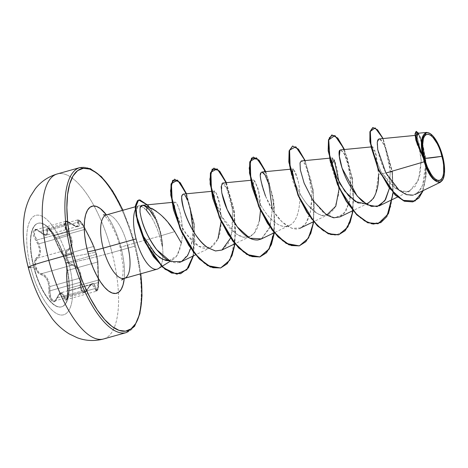 <?xml version="1.0" encoding="UTF-8"?>
<svg xmlns="http://www.w3.org/2000/svg" width="468" height="468" viewBox="0 0 468 468"><rect width="100%" height="100%" fill="white"/><g stroke="black" fill="none" stroke-linecap="round" stroke-linejoin="round"><path stroke-width="0.35" stroke-dasharray="2.34 1.75" d="M33.948 266.976A43.384 15.953 -105.7 0 1 38.399 223.201A43.384 15.953 -105.7 0 1 65.935 263.063A43.384 15.953 74.3 0 0 39.096 223.072A43.384 15.953 74.3 0 0 33.948 266.976A43.384 15.953 74.3 0 0 60.793 306.967A43.384 15.953 74.3 0 0 65.935 263.063A43.384 15.953 -105.7 0 1 61.489 306.838A43.384 15.953 -105.7 0 1 33.948 266.976M65.666 263.139A43.384 15.953 74.3 0 0 38.124 223.277A43.384 15.953 74.3 0 0 33.678 267.053A8570.098 448.438 -14.5 0 1 30.683 267.409A51.626 18.983 74.3 0 0 62.624 314.999A51.626 18.983 74.3 0 0 68.743 262.753A34.281 1.796 165.5 0 0 111.998 252.597A85.703 31.508 -105.7 0 1 103.206 339.066A85.703 31.508 74.3 0 0 111.998 252.597L134.655 246.238A85.703 31.508 -105.7 0 1 125.869 332.707A85.703 31.508 74.3 0 0 134.655 246.238A85.703 31.508 74.3 0 0 80.262 167.491A85.703 31.508 -105.7 0 1 134.655 246.238L111.998 252.597A85.703 31.508 74.3 0 0 57.599 173.856A85.703 31.508 -105.7 0 1 111.998 252.597A34.281 1.796 -14.5 0 1 68.743 262.753A8570.098 448.438 -14.5 0 1 65.666 263.139A43.384 15.953 74.3 0 0 38.826 223.148A43.384 15.953 74.3 0 0 33.678 267.053A43.384 15.953 74.3 0 0 60.518 307.043A43.384 15.953 74.3 0 0 65.666 263.139A8570.098 448.438 165.5 0 0 68.743 262.753A51.626 18.983 -105.7 0 1 62.624 314.999A51.626 18.983 -105.7 0 1 30.683 267.409A51.626 18.983 -105.7 0 1 36.802 215.169A51.626 18.983 -105.7 0 1 68.743 262.753A51.626 18.983 74.3 0 0 36.802 215.169A51.626 18.983 74.3 0 0 30.683 267.409A8570.098 448.438 165.5 0 0 33.678 267.053A43.384 15.953 74.3 0 0 61.214 306.914A43.384 15.953 74.3 0 0 65.666 263.139M96.63 291.137L95.46 290.066L94.992 288.545L64.8 297.022L66.614 299.567L68.129 291.043L67.924 288.627L67.415 288.446L67.924 288.627L98.116 280.151L98.239 282.584L68.129 291.043L67.924 288.627C66.825 279.443 66.596 273.417 67.246 270.551A0.737 0.72 -157.1 0 0 66.772 271.376C66.245 274.037 66.456 279.724 67.415 288.446C68.89 297.04 66.07 304.621 64.028 297.537C61.952 291.833 59.512 292.131 56.704 298.432C54.51 306.025 48.064 299.602 48.965 290.704C49.198 281.847 46.543 276.453 41.003 274.529C38.212 273.745 36.165 271.171 34.878 266.801L34.421 263.882L34.585 261.202L35.357 259.067L37.937 256.552L38.902 254.961L39.628 250.678L38.552 245.589L34.527 237.861L33.573 235.065L33.251 232.584L33.567 230.712L34.451 229.612L35.802 229.379L37.51 230.034L42.816 234.07L45.495 234.825L46.35 234.445L46.829 233.585L46.554 228.881L46.952 227.986L47.824 228.039L49.041 228.998L51.907 233.029L58.968 248.303L63.151 255.715L65.742 263.028C66.795 267.421 67.14 270.206 66.772 271.376A0.737 0.72 22.9 0 1 67.246 270.551L67.181 267.848L66.175 262.881L96.133 254.469L97.438 262.068L67.246 270.551L66.883 274.81L67.275 282.777L67.924 288.627L98.116 280.151L97.438 262.068L96.133 254.469L93.419 246.519C92.214 243.167 89.4 237.451 84.983 229.373L54.791 237.855L53.808 235.691L83.918 227.232L84.983 229.373L83.918 227.232L77.928 219.849L77.834 222.224A0.737 0.556 -18.9 0 1 78.747 222.277L79.291 225.441L78.881 226.36L77.963 226.769L74.775 226.003L68.784 222.124L67.193 221.621L65.93 221.873L65.151 222.873L65.344 226.588L70.914 236.41L72.288 242.073L72.09 244.688L71.311 246.964L70.048 248.806L67.14 251.357L66.345 253.2L66.111 255.493L66.468 257.991L94.828 252.41L96.572 254.311L94.641 247.993L92.149 242.26L84.141 226.652L80.203 221.036L78.589 220.229L78.747 222.277C76.881 216.941 82.403 222.475 85.305 228.84A0.737 0.304 -26.6 0 1 85.328 228.875A0.737 0.304 -26.6 0 1 84.983 229.373A0.737 0.304 153.4 0 0 85.328 228.875A0.737 0.304 153.4 0 0 85.305 228.84L94.232 246.987A0.737 0.708 -24.9 0 0 93.419 246.519A0.737 0.708 155.1 0 1 94.232 246.987L96.572 254.311L94.828 252.41L66.468 257.991L68.714 262.39L70.346 263.776L74.225 265.017L76.272 266.233L78.097 268.035L79.583 270.387L81.192 276.214L80.835 285.1L81.116 287.586L82.83 291.26L84.053 291.979L85.34 291.81L86.545 290.798L90.049 285.065L92.6 283.386L93.688 283.602L94.571 284.503L96.747 290.417L97.338 290.353L97.888 289.423L98.695 282.918L98.298 268.123L97.847 260.407L96.572 254.311L97.923 261.249A0.737 0.725 1.9 0 1 97.438 262.068A0.737 0.725 -178.1 0 0 97.923 261.249L98.643 280.344L98.116 280.151L98.637 280.385C99.274 287.721 96.864 294.196 95.77 288.083A0.737 0.503 169.5 0 1 94.992 288.545L64.8 297.022L65.994 299.403L66.649 299.555L67.252 298.958L68.047 295.782L68.129 291.043L98.239 282.584L98.221 285.065L97.695 289.253L96.607 291.149L98.239 282.584L97.438 262.068L67.246 270.551C67.509 269.486 67.152 266.93 66.175 262.881L63.227 255.001L93.419 246.519L90.453 239.733L84.983 229.373L54.791 237.855L59.494 248.409L63.227 255.001L93.419 246.519L93.928 247.601L96.133 254.469L66.175 262.881C65.058 258.839 64.075 256.207 63.227 255.001C61.033 251.907 58.219 246.191 54.791 237.855L53.808 235.691L47.923 228.273L47.642 230.701L77.834 222.224L77.501 226.424L65.631 221.37L64.169 225.131L66.971 231.578L69.399 235.234L38.797 243.834L36.773 240.055L66.971 231.578L69.399 235.234C72.552 241.909 71.967 246.718 67.644 249.672C62.782 251.854 66.163 264.97 71.662 265.221L74.997 266.421L77.881 269.147L79.782 273.201L80.438 277.998L49.836 286.591L48.888 281.894L46.999 277.881L44.39 275.055L41.471 273.704L71.662 265.221C76.998 266.251 79.923 270.51 80.438 277.998L80.087 282.35L80.958 289.868L84.527 292.605L91.804 284.088L96.607 291.149L66.649 299.555M28.255 267.339A34.281 1.796 165.5 0 0 30.683 267.409M443.044 179.168L444.073 164.835L442.447 156.3L444.419 169.785L442.88 179.484M152.428 213.654L155.212 218.579L159.734 230.607L160.138 230.677A32.046 11.782 74.3 0 0 148.011 205.323L138.393 200.088M148.537 206.926L149.462 209.781L148.537 206.926M120.159 247.666A12.244 0.643 -14.5 0 1 127.501 245.162A32.988 12.127 74.3 0 0 106.564 214.853A32.988 12.127 74.3 0 1 127.501 245.162L159.746 236.112L162.232 246.332L159.746 236.112L127.501 245.162A12.244 0.643 165.5 0 0 120.159 247.666M124.166 279.209L124.529 272.329L124.114 264.578L122.938 256.259L121.054 247.689L118.527 239.201L115.456 231.11L111.963 223.739L106.417 214.894A45.232 16.632 -105.7 0 1 121.054 247.689A45.232 16.632 -105.7 0 1 124.254 278.413M174.927 202.123L175.436 202.234L174.576 202.41L174.283 204.147L175.652 211.694C180.338 224.19 184.053 231.818 186.808 234.567C193.202 243.044 199.052 247.636 204.358 248.344C209.336 249.818 213.87 246.642 217.965 238.809L210.711 247.496L198.941 246.338L186.808 234.567C181.35 226.506 177.629 218.884 175.652 211.694L174.283 204.147L174.576 202.41L175.436 202.234C178.606 203.135 185 226.067 181.368 243.021L179.32 251.146L175.886 257.107L173.265 259.371L169.071 260.758M154.013 252.445L148.526 245.22L143.811 236.849L143.068 237.048L143.811 236.849L139.704 226.921L137.218 217.872L136.451 210.799L137.662 206.505L138.809 205.797L140.95 205.967M158.751 268.363A32.988 12.127 74.3 0 0 162.396 246.285A32.988 12.127 -105.7 0 1 157.815 268.93M148.011 205.323A32.046 11.782 -105.7 0 1 160.138 230.677A32.046 11.782 -105.7 0 1 162.566 246.46L161.004 235.743L174.734 231.619L161.004 235.743L159.734 230.607L155.212 218.579M156.476 211.337L160.518 214.601L168.129 222.598M124.119 278.448A32.988 12.127 74.3 0 0 127.501 245.162M358.254 203.083L366.029 204.03L371.569 200.714L375.617 193.998L378.565 174.289L374.991 150.567L372.376 149.918L380.613 170.966L388.937 182.608L398.613 190.324L407.979 191.734L415.449 186.135L419.936 174.816L421.223 160.588L417.52 138.025L415.824 139.844L417.152 144.542L423.476 158.447L416.403 142.126L415.812 135.363L418.977 142.623L421.223 160.506L418.486 179.993L409.447 191.248L402.544 191.734L395.021 188.142L381.315 172.166L373.376 154.335L372.247 148.707L372.744 146.776L376.278 154.809L378.565 174.289L392.085 171.791L383.005 139.195L377.424 130.151L372.744 127.594M340.09 183.906L334.053 170.609M331.999 162.963L331.9 162.378M329.232 158.219L332.379 157.915L335.018 161.624L337.703 171.001L338.867 193.617L334.538 208.634L328.764 214.338L324.143 215.35C321.335 216.842 315.455 212.922 306.499 203.598C300.795 195.905 296.741 188.235 294.331 180.572M289.879 169.27L293.026 168.966L295.39 172.048L298.134 180.993C301.831 196.156 299.93 220.954 289.546 225.324L274.236 232.731M260.495 210.46L258.664 191.506L254.662 180.677L253.077 183.52L257.552 198.344C262.846 211.589 277.758 231.327 289.546 225.324C279.653 231.198 264.204 214.718 257.552 198.344L253.334 185.299L253.679 180.016L257.195 186.106C261.349 197.268 262.694 223.593 254.218 233.07L250.064 236.445L243.173 237.194L235.585 233.509L221.756 216.567L214.525 198.859L214.326 191.067L216.169 193.085L219.685 204.34L221.148 221.516M169.047 260.746L177.003 255.651L181.368 243.021L174.734 231.619M190.692 248.356L192.459 239.429C193.027 235.849 193.992 220.481 189.207 204.645L184.977 195.273L183.269 194.103L184.977 195.273M182.508 194.559L182.105 195.431M221.943 250.035L228.355 243.413L231.853 233.093L232.502 211.08C231.332 199.93 228.741 191.079 224.722 184.521L222.592 183.052M261.296 238.984L270.018 226.804L272.335 209.582L269.562 228.173L261.46 238.902M265.508 196.034L272.803 210.337L282.105 222.002L291.886 228.308L300.649 227.934L305.774 223.376C310.471 216.427 312.349 205.698 311.407 191.19C308.652 173.488 306.166 164.133 303.937 163.133L301.298 160.951M339.996 216.877L346.279 210.501L350.017 199.368L350.672 179.15L347.572 162.308L343.611 152.58L340.651 149.895M372.575 127.635L377.249 129.964L382.882 138.938L392.085 171.791L392.412 171.697L390.259 171.329L389.323 188.551L390.259 171.329L385.38 148.028L381.917 141.19L378.945 138.949M413.15 195.174L418.638 191.816L422.698 185.053L425.652 164.625L422.668 143.834L417.813 133.526M430.045 133.526L436.995 142.126L442.447 156.3L439.171 146.63L430.279 133.672M440.446 182.227L432.853 178.87M430.104 175.137L424.295 162.18M412.712 201.895L421.329 194.115L425.623 178.811L425.646 160.477L422.627 144.126L419.035 134.673L416.093 131.467M415.917 131.49L418.889 134.415L422.627 144.126L425.634 160.407L425.64 178.677L421.405 193.974L412.87 201.848M378.565 174.289L392.412 171.697L383.07 138.546L392.412 171.697L393.138 193.032L392.412 171.697L390.259 171.329C389.007 152.861 381.9 137.557 378.729 138.996C375.295 139.546 377.419 156.78 385.907 173.014C394.179 188.066 403.012 195.501 412.402 195.326C421.223 192.588 425.646 182.655 425.664 165.526C424.429 148.005 421.838 137.358 417.889 133.579C414.56 133.257 416.251 140.979 422.955 156.757M423.23 190.552L426.295 174.757L425.611 157.207L418.538 133.21L425.611 157.207L426.295 174.757L423.23 190.552M141.254 206.084L146.461 210.231C142.453 205.967 139.522 204.727 137.662 206.505A32.988 12.127 74.3 0 0 135.322 209.752M150.146 215.023L153.744 221.206L157.014 228.39L159.746 236.112L157.014 228.39L153.744 221.206L150.146 215.023M122.897 210.267L130.724 230.116L135.427 245.934L138.943 261.893L140.733 273.786M137.662 206.505C135.018 211.589 137.071 221.703 143.811 236.849M181.368 243.021C182.894 236.463 182.766 227.635 180.981 216.526C180.783 215.058 178.413 204.387 175.436 202.234M217.965 238.809C223.388 228.437 221.124 201.632 216.169 193.085C212.144 185.363 212.308 199.818 221.756 216.567C228.636 229.928 244.466 245.138 254.218 233.07L259.424 220.644M289.546 225.324C299.93 220.954 301.831 196.156 298.134 180.993C292.675 165.268 291.418 165.145 294.354 180.63C298.572 194.94 312.741 215.871 324.143 215.35L326.682 215.081M339.201 188.358L339.095 182.105M377.951 223.762L385.72 217.883L390.85 206.119L392.962 190.037L392.085 171.791L392.822 192.933L389.464 210.623L382.116 221.633L371.662 224.014L359.553 217.474L347.584 203.387L337.504 184.597L330.706 164.812L327.957 147.964L329.261 137.387L333.842 135.258L340.312 142.12L346.899 156.821L351.842 176.699L353.668 198.128L351.503 217.175L345.238 230.355L335.538 235.316L323.733 231.256L311.536 219.094L300.748 201.293L292.904 181.391L288.961 163.32L289.154 150.667L292.921 145.993L299.017 150.327L305.756 162.999L311.343 181.736L314.174 203.13L313.197 223.242L308.067 238.405L299.245 245.87L307.271 239.628L312.431 227.085L314.309 210.038L312.993 190.967L303.469 157.786L297.449 148.496L292.278 146.092M265.414 171.662L272.563 195.624L274.909 223.09L270.609 245.776L265.959 253.094L259.898 256.92M226.062 182.713L233.216 206.675L235.562 234.135L231.262 256.827L226.606 264.139L220.551 267.971L228.571 261.723L233.725 249.181L235.603 232.134L234.287 213.069L224.769 179.893L218.743 170.604L213.578 168.193M186.17 193.816L194.021 224.535L193.085 256.014M138.557 200.041L147.683 205.417A32.046 11.782 -105.7 0 1 162.232 246.332A32.046 11.782 74.3 0 0 147.683 205.417L147.151 207.529M344.471 149.526L352.527 178.846L353.083 210.799L352.527 178.846L344.471 149.526M305.118 160.577L313.174 189.897L313.73 221.85L313.174 189.897L305.118 160.577M265.765 171.627L273.821 200.947L274.377 232.9L273.821 200.947L265.765 171.627M226.413 182.678L234.474 211.998L235.03 243.957L234.474 211.998L226.413 182.678M186.521 193.781L194.349 224.429L193.43 255.85L194.349 224.429L186.521 193.781M180.607 273.704L187.99 268.1L192.892 256.792L194.863 241.213L193.887 223.482L185.193 191.617L179.396 182.175L174.225 179.25M274.078 232.801L274.242 206.792L268.848 180.905L260.571 162.63L252.925 157.149M338.604 234.813L346.595 228.612L351.749 216.169L353.656 199.245L352.392 180.279L342.991 147.092L336.995 137.65L331.794 135M144.378 205.774L149.462 209.781M340.669 149.895L344.571 154.329L348.759 166.918L350.988 184.24L349.584 201.474L343.945 213.817L334.714 217.918L323.604 212.852L312.876 200.398M311.688 198.531L310.202 212.665L305.774 223.376C296.759 238.083 276.471 222.084 267.012 199.532C255.224 173.657 262.057 161.325 268.819 184.24M221.826 192.986L221.774 183.637L226.541 187.528L232.251 208.898L232.906 223.821L230.589 238.101M187.036 198.818L190.113 207.868M192.933 229.185L192.459 239.429L188.692 253.586L181.403 261.659M179.607 262.355C176.132 263.308 172.394 262.653 168.386 260.389M162.566 246.46A32.046 11.782 74.3 0 0 160.138 230.677L159.734 230.607L161.975 241.149L162.396 246.285M61.162 292.722L64.8 297.022A0.737 0.491 -16.8 0 0 64.028 297.537A0.737 0.491 163.2 0 1 64.8 297.022L63.198 293.728L62.226 292.909L61.162 292.722L60.044 293.179L57.927 295.875L57.043 297.97L87.235 289.493L89.651 285.644L92.102 284.029L93.126 284.24L93.939 285.117L94.992 288.545A0.737 0.503 -10.5 0 0 95.77 288.083C94.22 281.59 91.482 281.929 87.563 289.089A0.737 0.386 24.1 0 1 87.586 289.329A0.737 0.386 24.1 0 1 87.235 289.493A0.737 0.386 -155.9 0 0 87.586 289.329A0.737 0.386 -155.9 0 0 87.563 289.089C85.141 295.636 79.618 290.107 81.005 282.537L80.087 282.35L81.005 282.537C81.988 272.446 79.016 266.403 72.084 264.414A0.737 0.538 97.8 0 1 71.662 265.221A0.737 0.538 -82.2 0 0 72.084 264.414C69.475 263.847 67.603 261.711 66.468 257.991C65.666 254.223 66.316 251.603 68.404 250.146A0.737 0.556 -120.4 0 0 67.644 249.672A0.737 0.556 59.6 0 1 68.404 250.146C73.704 245.753 73.464 239.37 67.684 230.993L66.971 231.578L67.684 230.993C62.753 224.868 65.169 218.375 70.545 223.283A0.737 0.333 -51.1 0 0 70.475 223.107A0.737 0.333 -51.1 0 0 70.083 223.172A0.737 0.333 128.9 0 1 70.475 223.107A0.737 0.333 128.9 0 1 70.545 223.283C77.6 228.214 80.332 227.875 78.747 222.277A0.737 0.556 161.1 0 0 77.834 222.224L77.682 220.042L78.191 219.843L79.039 220.317L81.403 223.06L83.918 227.232L53.808 235.691M77.682 220.042L78.191 219.843M84.919 292.453L83.55 292.635L82.228 291.845L81.104 290.183L79.964 285.141L80.087 282.35L49.895 290.833L50.298 296.308L51.135 298.619L52.276 300.263L53.574 301.053L54.891 300.889L56.084 299.818L57.043 297.97L87.235 289.493L86.188 291.353L84.527 292.605C85.071 292.915 86.089 291.821 87.586 289.329C90.447 284.796 91.857 283.052 91.804 284.088L92.102 284.029M67.644 249.672L37.452 258.155C32.9 260.354 36.247 273.277 41.471 273.704A0.737 0.573 -79.2 0 0 41.003 274.529A0.737 0.573 100.8 0 1 41.471 273.704L71.662 265.221L69.814 264.514L68.082 262.987L66.643 260.799L65.666 258.184L65.274 255.469L65.502 252.972L66.321 250.977L67.644 249.672L37.452 258.155L36.779 258.699L35.469 261.425L35.714 266.608L38.054 271.411L39.71 272.961L41.471 273.704C46.022 274.997 48.812 279.297 49.836 286.591L49.895 290.833L48.965 290.704L49.895 290.833L49.836 286.591L80.438 277.998L80.087 282.35L49.895 290.833L51 298.327L54.522 301.035L54.891 300.889M46.268 235.17L39.891 231.648A0.737 0.369 133.4 0 1 39.458 231.672A0.737 0.369 133.4 0 1 39.394 231.49A0.737 0.369 -46.6 0 0 39.458 231.672A0.737 0.369 -46.6 0 0 39.891 231.648L35.644 229.794L34.182 233.514L36.773 240.055L36.018 240.599L36.773 240.055L38.797 243.834C41.412 250.637 40.968 255.411 37.452 258.155A0.737 0.591 57.6 0 1 36.656 257.681C40.757 254.019 40.54 248.327 36.018 240.599C30.859 233.041 33.661 225.447 39.394 231.49C45.027 236.182 47.467 235.884 46.712 230.595A0.737 0.544 168.1 0 0 47.642 230.701L77.834 222.224L78.337 223.897L78.086 226.085L77.22 226.477L74.166 225.74L70.083 223.172L39.891 231.648L36.486 229.735L35.199 229.993L34.38 231.069L34.486 235.141L36.773 240.055L66.971 231.578L65.502 229.191L64.11 224.447L64.338 222.651L65.181 221.569L66.526 221.305L70.083 223.172L39.891 231.648L43.46 234.38L46.268 235.17L47.18 234.772L47.707 233.865L47.642 230.701A0.737 0.544 -11.9 0 1 46.712 230.595C45.226 224.043 51.673 230.484 54.452 238.341C57.786 246.209 60.442 251.603 62.419 254.534C63.414 255.815 64.525 258.646 65.742 263.028L66.795 268.421L66.55 277.606L67.714 291.511L67.538 297.198L67.053 299.116L66.38 300.152L65.578 300.222L64.76 299.321L62.566 294.395L60.659 293.424L58.547 294.887L56.704 298.432A0.737 0.421 19.7 0 1 56.675 298.186A0.737 0.421 -160.3 0 0 56.704 298.432L55.674 300.479L54.376 301.632L52.954 301.737L51.574 300.825L49.473 296.583L48.976 293.693L48.766 285.123L47.192 279.981L44.401 276.249L39.084 273.669L37.276 271.89L34.878 266.801C33.901 262.39 34.497 259.348 36.656 257.681A0.737 0.591 -122.4 0 0 37.452 258.155L39.452 255.932L40.447 252.527L40.219 248.321L38.797 243.834L69.399 235.234M69.656 235.732L71.235 240.183L71.335 244.08L70.229 247.127L68.088 249.397M47.642 230.701L46.554 235.111C45.337 234.48 46.782 237.405 39.458 231.672C36.235 229.648 34.96 229.022 35.644 229.794L35.199 229.993M65.181 221.569L65.631 221.37C65.982 220.691 67.597 221.27 70.475 223.107C79.712 229.08 75.793 225.441 77.501 226.424L77.22 226.477M54.452 238.341L54.791 237.855L54.452 238.341M62.419 254.534A0.737 0.702 -40.4 0 0 63.227 255.001A0.737 0.702 139.6 0 1 62.419 254.534M57.043 297.97L60.858 292.781C60.618 291.827 59.225 293.629 56.675 298.186A0.737 0.421 19.7 0 1 57.043 297.97A0.737 0.421 -160.3 0 0 56.675 298.186C55.546 300.503 54.826 301.45 54.522 301.035L57.043 297.97M442.95 179.379L443.143 178.963M140.85 273.751L135.539 245.934L123.014 210.231M121.633 280.039C122.528 279.718 123.043 275.231 123.178 266.584L120.159 247.677C117.064 232.35 106.002 215.251 103.334 214.87M173.265 259.371L170.171 261.296M415.754 135.351L415.063 135.422M410.085 190.973L397.461 197.075M372.68 146.771L370.75 146.958M367.971 203.358L352.936 210.623M328.764 214.338L313.589 221.674M253.679 180.016L250.526 180.32M250.064 236.445L234.883 243.781M214.326 191.067L211.179 191.377M210.711 247.496L195.53 254.832M174.979 202.117L171.826 202.428M417.21 144.729L415.865 140.037M138.809 205.797L135.234 206.803M430.455 133.784L430.11 133.555M47.584 228.372L77.928 219.849L78.928 219.989L80.806 221.668L84.234 226.81L90.95 239.756L94.203 246.911L96.338 253.422L97.935 261.413L98.643 280.344L97.835 289.715L96.607 291.149M91.804 284.088L60.858 292.781M54.522 301.035L84.527 292.605M35.644 229.794L65.631 221.37M77.501 226.424L46.554 235.111M47.923 228.273L47.9 228.279C47.408 227.963 49.871 228.285 53.826 236.878L54.417 238.294C57.845 246.373 60.559 251.866 62.548 254.779C63.876 256.756 65.14 260.389 66.345 265.672L66.813 270.949L66.474 273.517C66.374 273.528 66.591 282.894 67.404 288.493L67.351 297.94L66.614 299.567"/><path stroke-width="0.7" d="M103.206 339.066A85.703 31.508 -105.7 0 1 48.812 260.325A34.281 1.796 165.5 0 0 28.255 267.339A34.281 1.796 -14.5 0 1 48.812 260.325A85.703 31.508 74.3 0 0 103.206 339.066M424.435 158.453L442.008 156.3C445.419 167.971 443.687 180.97 439.183 180.426C435.228 182.005 427.085 170.217 424.435 158.453A23.839 8.763 -105.7 0 1 427.261 134.328A23.839 8.763 -105.7 0 1 442.008 156.3A195.887 10.249 -14.5 0 1 431.917 157.745A195.887 10.249 -14.5 0 1 424.435 158.453L427.383 167.187L431.221 174.435L433.298 177.138L435.369 179.08L437.352 180.192L439.183 180.426L440.786 179.77L442.09 178.261L443.061 175.945L443.652 172.914L443.623 165.204L443.003 160.816L440.68 151.825L439.06 147.566L437.217 143.676L433.152 137.615L431.081 135.673L429.092 134.562L427.261 134.328L425.664 134.983L424.353 136.492L423.382 138.809L422.604 145.466L422.82 149.549L424.435 158.453M378.945 138.949L377.278 141.927L377.723 149.631L385.907 173.014L424.178 161.788L423.505 158.599L423.809 158.529A25.541 9.389 -105.7 0 1 429.665 133.316A25.541 9.389 -105.7 0 1 442.64 156.224A25.541 9.389 -105.7 0 1 442.582 179.981A25.541 9.389 -105.7 0 1 423.809 158.529L423.505 158.599L424.178 161.788C424.704 162.671 429.226 181.409 439.949 182.421L443.044 179.168M155.212 218.579L149.462 209.781L152.428 213.654M148.011 205.323L148.537 206.926L148.011 205.323L139.827 199.871L137.481 200.684L135.697 204.92L136.867 217.813L142.459 235.585L151.977 253.937L163.993 268.07L176.377 274.043L186.826 269.825L193.43 255.85L188.446 267.825L180.771 273.657L171.926 272.973L162.449 266.701L145.554 242.512L136.428 215.59L135.597 205.978L138.721 199.994L148.011 205.323M125.869 332.707A85.703 31.508 -105.7 0 1 71.475 253.96L48.812 260.325L71.475 253.96A85.703 31.508 74.3 0 0 125.869 332.707M116.491 197.666A84.234 30.97 -105.7 0 0 74.552 173.71A84.234 30.97 -105.7 0 0 73.33 253.527L78.039 269.34L83.754 284.404L90.266 298.134L97.315 309.997L104.645 319.55L111.957 326.418L118.977 330.344L125.442 331.168L131.093 328.864L135.72 323.517L139.142 315.333L141.231 304.627L141.898 291.816L140.733 273.786A84.234 30.97 -105.7 0 1 119.779 330.607A84.234 30.97 -105.7 0 1 73.33 253.527L71.475 253.96L73.33 253.527L69.82 237.569L67.632 222.072L66.865 207.646L67.532 194.828L69.621 184.129L73.043 175.945L77.665 170.598L83.322 168.293L89.78 169.118L96.806 173.037L104.118 179.905L111.442 189.458L118.498 201.328L122.897 210.267M157.815 268.93A32.988 12.127 -105.7 0 1 136.065 238.902L103.182 248.139A32.988 12.127 74.3 0 1 106.564 214.853A32.988 12.127 74.3 0 0 103.182 248.139A12.244 0.643 -14.5 0 1 87.709 251.766A45.232 16.632 -105.7 0 1 87.077 210.969A45.232 16.632 -105.7 0 1 106.417 214.894L100.31 208.547L96.543 206.441L93.073 206.002L90.037 207.236L87.551 210.109L85.714 214.502L84.597 220.252L84.234 227.132L84.649 234.877L85.819 243.196L87.709 251.766A12.244 0.643 165.5 0 0 103.182 248.139A32.988 12.127 74.3 0 0 124.119 278.448A32.988 12.127 74.3 0 0 127.501 245.162M169.071 260.758L165.818 260.495L159.916 257.745L154.013 252.445M124.119 278.448A32.988 12.127 74.3 0 1 103.182 248.139L136.065 238.902A32.988 12.127 74.3 0 0 158.751 268.363M168.129 222.598L174.734 231.619L181.368 243.021M149.462 209.781L144.378 205.774L152.416 208.74L156.476 211.337M378.565 174.289C378.238 174.687 379.952 186.697 373.429 198.321L368.117 203.287L366.029 204.03L355.387 201.562L344.676 191.002L336.398 176.576L331.999 162.963M358.254 203.083L348.566 195.729L340.09 183.906M334.053 170.609L332.175 163.911L334.175 159.834L339.095 182.105M331.9 162.378L332.379 157.915M294.331 180.572L292.395 172.171L293.026 168.966M221.148 221.516L217.965 238.809M174.734 231.619C165.883 217.602 155.768 208.985 144.378 205.774L142.307 205.312L140.096 207.693L140.014 212.092L141.254 218.287C141.687 217.971 142.377 229.747 156.733 249.725L170.656 261.513L181.373 261.676L187.528 255.721L190.692 248.356M182.105 195.431C179.057 201.878 191.857 238.007 208.032 247.853C194.238 238.183 186.012 217.883 183.637 208.933C181.713 200.07 181.204 195.571 182.105 195.431L183.269 194.103L182.339 194.84M230.589 238.101L221.949 250.035L215.456 250.953L208.032 247.853L215.561 250.965L221.943 250.035L234.883 243.781M250.526 180.32L222.592 183.052L221.159 186.65L221.826 192.986C222.563 195.618 224.546 210.009 238.475 228.407C245.144 236.551 251.644 240.4 257.967 239.961L261.296 238.984L274.236 232.731M268.819 184.24L272.335 209.582L268.819 184.24L265.046 174.921L261.945 172.002L261.015 172.786C259.149 173.71 260.641 181.461 265.508 196.034M329.232 158.219L301.298 160.951L300.017 162.911L300.357 169.931L304.124 183.117L312.876 200.398L326.629 215.046L333.655 217.819L339.996 216.877L352.936 210.623M370.75 146.958L340.651 149.895L339.973 150.281C336.72 149.941 341.605 181.982 362.636 201.538L371.411 206.446L379.349 205.826L385.585 199.526L389.323 188.551L384.807 200.79L377.114 206.616L367.362 204.809L357.172 196.028L342.085 168.152L339.353 156.324L339.973 150.281L340.669 149.895M424.295 162.18L424.178 161.788L385.907 173.014L399.151 190.277L406.382 194.647L413.15 195.174M417.813 133.526L416.643 139.189L422.955 156.757L421.721 139.821L426.547 132.432L430.045 133.526M442.88 179.484L440.47 182.216L415.163 194.454M432.853 178.87L430.104 175.137M372.744 127.594L369.96 131.619L369.855 141.301L378.296 169.866L395.08 194.981L404.305 201.222L412.712 201.895L404.352 201.24L395.173 195.068L378.436 170.188L369.901 141.681L369.907 131.888L372.902 127.542L370.235 131.795L370.229 141.593L378.764 170.095L395.501 194.975L404.68 201.146L413.033 201.802L418.948 197.952L423.23 190.552L415.017 201.035L402.907 200.357L389.475 188.224L377.928 168.217L371.065 146.806L370.317 131.403L375.131 127.893L383.07 138.546L377.512 129.8L372.902 127.542M416.093 131.467L415.022 133.789L415.841 140.026L423.476 158.447L415.929 140.394L415.011 134.111L416.251 131.397L416.075 139.528L423.423 158.354L415.473 136.159L418.538 133.21L416.251 131.397M422.955 156.757L422.686 156.376L422.955 156.757C422.493 154.358 417.86 135.825 426.816 132.415L430.279 133.672M136.065 238.902A32.988 12.127 -105.7 0 1 135.322 209.752A32.988 12.127 74.3 0 0 136.065 238.902M140.95 205.967L141.254 206.084M146.461 210.231L150.146 215.023L146.461 210.231L147.151 207.529M157.143 269.176L124.26 278.407A45.232 16.632 -105.7 0 1 108.687 291.09A45.232 16.632 -105.7 0 1 87.709 251.766L90.236 260.261L93.307 268.345L96.8 275.722L100.591 282.093L104.522 287.223L108.447 290.909L112.221 293.015L115.69 293.459L118.726 292.219L121.212 289.353L123.049 284.959L124.166 279.209M80.262 167.491A85.703 31.508 74.3 0 0 71.475 253.96A85.703 31.508 -105.7 0 1 80.262 167.491M57.599 173.856A85.703 31.508 74.3 0 0 48.812 260.325A85.703 31.508 -105.7 0 1 57.599 173.856M143.811 236.849L155.692 254.2L162.507 259.272L169.047 260.746M259.424 220.644L260.495 210.46M326.682 215.081L335.79 206.183L339.201 188.358M253.252 157.055L259.073 160.161L265.765 171.627L256.446 157.792L250.24 161.191L250.848 180.18L259.465 207.371L274.336 232.362L282.912 240.903L291.424 245.565L299.251 245.864L305.85 241.722L310.77 233.474L313.73 221.85L308.593 237.99L299.409 245.823L289.306 244.787L278.355 236.837L267.842 223.289L258.997 206.306L249.795 172.926L250.087 161.817L253.252 157.055L249.76 161.91L249.467 173.02L258.669 206.4L267.515 223.376L278.027 236.925L288.978 244.875L299.245 245.87L286.153 243.43L272.212 230.186L260.103 209.611L252.024 187.013L249.204 168.182L251.556 157.997L257.728 159.179L265.414 171.662M259.898 256.92L246.8 254.487L232.865 241.236L220.75 220.668L212.677 198.063L209.851 179.238L212.203 169.047L218.375 170.229L226.062 182.713M174.552 179.156L180.233 182.672L186.521 193.781L177.477 180.051L171.434 183.713L172.282 202.989L181.04 230.11L195.922 254.814L204.452 263.191L212.905 267.725L220.674 267.936L227.208 263.753L232.087 255.522L235.03 243.957L229.893 260.085L220.715 267.924L210.612 266.895L199.66 258.944L189.142 245.396L180.297 228.413L171.089 195.027L171.387 183.918L174.552 179.156L171.06 184.012L170.761 195.121L179.969 228.507L188.815 245.489L199.333 259.038L210.284 266.982L220.551 267.971L207.552 265.596L193.705 252.544L181.619 232.198L173.482 209.728L170.504 190.827L172.663 180.309L178.741 181.485L186.17 193.816M193.085 256.014L186.826 269.556L176.98 274.189L165.192 269.381L153.492 256.745L143.793 239.552L137.51 221.978L135.24 208.114L138.557 200.041M393.138 193.032L388.458 213.701L378.115 223.722L368.012 222.686L357.061 214.736L346.548 201.181L337.703 184.199L328.495 150.813L328.793 139.71L331.958 134.948L337.779 138.06L344.471 149.526L334.889 135.527L328.758 139.868L330.022 160.413L339.739 188.709L355.668 213.279L364.554 220.861L373.154 224.096L380.794 222.616L386.913 216.508L393.138 193.032M353.083 210.799L347.946 226.933L338.768 234.772L328.665 233.737L317.714 225.787L307.201 212.238L298.35 195.255L289.148 161.875L289.44 150.76L292.605 146.004L298.426 149.111L305.118 160.577L295.799 146.741L289.593 150.14L290.201 169.129L298.812 196.32L313.689 221.311L322.259 229.852L330.771 234.515L338.604 234.813L345.197 230.671L350.117 222.423L353.083 210.799M274.377 232.9L269.24 249.034L260.062 256.873L249.959 255.838L239.008 247.888L228.489 234.333L219.644 217.357L210.442 183.971L210.74 172.862L213.905 168.106L219.72 171.218L226.413 182.678L217.099 168.843L210.892 172.247L211.495 191.231L220.112 218.421L234.983 243.413L243.559 251.954L252.071 256.616L259.898 256.92L266.497 252.773L271.417 244.53L274.377 232.9M138.721 199.994L135.27 206.072L136.1 215.678L145.22 242.605L162.121 266.795L171.598 273.066L180.607 273.704M213.905 168.106L210.407 172.955L210.114 184.064L219.316 217.444L228.162 234.427L238.68 247.981L249.631 255.932L259.734 256.967L268.948 249.07L274.078 232.801M292.605 146.004L289.113 150.854L288.82 161.963L298.022 195.349L306.873 212.332L317.386 225.88L328.337 233.83L338.604 234.813M331.794 135L328.466 139.803L328.167 150.907L337.375 184.293L346.221 201.275L356.733 214.824L367.684 222.774L377.951 223.762M312.876 200.398L311.688 198.531M261.46 238.902L249.748 238.194L237.264 226.881L227.191 209.535L221.826 192.986M184.977 195.273L187.036 198.818M190.113 207.868L192.933 229.185M181.403 261.659L179.607 262.355M168.708 260.565L168.386 260.389C165.766 259.301 161.881 255.75 156.733 249.725C156.698 249.678 146.601 237.744 141.254 218.287L140.014 212.092L140.096 207.693C140.716 205.393 142.143 204.75 144.378 205.774M423.809 158.529L422.077 148.988L421.844 144.612L422.68 137.481L423.721 135L425.12 133.38L426.834 132.684L428.793 132.93L430.923 134.123L433.146 136.206L437.504 142.699L439.475 146.864L441.213 151.427L443.705 161.062L444.6 170.141L444.395 174.026L443.763 177.273L442.728 179.753L441.324 181.373L439.61 182.07L437.65 181.824L435.521 180.63L433.304 178.548L431.081 175.652L426.968 167.889L423.809 158.529M30.683 267.409A34.281 1.796 -14.5 0 1 28.255 267.339M140.85 273.751L142.02 295.624L139.897 313.624L134.573 326.319L126.237 332.608L103.574 338.972C94.559 341.342 85.802 340.944 77.314 337.785L69.206 333.895C62.653 329.841 57.008 324.774 52.264 318.69L41.705 302.445C36.018 291.704 31.537 280.01 28.261 267.363C23.64 249.707 22.23 233.146 24.02 217.69C24.915 210.202 27.056 203.089 30.438 196.355L35.328 188.762C40.944 181.584 48.245 176.647 57.231 173.956L79.893 167.591L90.283 168.62L101.439 176.688L112.624 190.95L123.014 210.231M442.95 179.379L443.143 178.963M103.334 214.87L106.423 214.894L135.234 206.803M170.171 261.296L162.057 266.339M161.799 266.497L158.33 268.65M415.063 135.422L378.969 138.949M397.461 197.075L379.349 205.826M313.589 221.674L300.649 227.934M289.879 169.27L261.945 172.002M211.179 191.377L183.234 194.103M195.53 254.832L181.373 261.676M171.826 202.428L142.307 205.312M417.216 133.339L426.541 132.432M124.26 278.407L121.633 280.039M378.115 223.722L377.787 223.809M331.958 134.948L331.631 135.041M338.768 234.772L338.44 234.86M299.409 245.823L299.081 245.916M260.062 256.873L259.734 256.967M220.715 267.924L220.387 268.018M180.771 273.657L180.443 273.751M430.455 133.784L430.11 133.555"/></g></svg>
